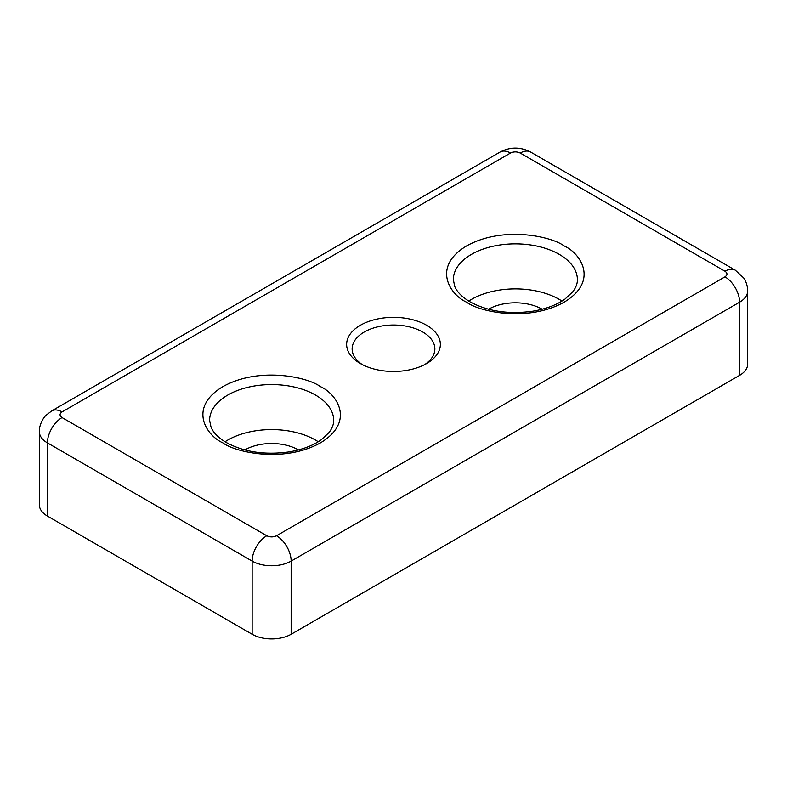 <?xml version="1.0" encoding="UTF-8"?>
<svg xmlns="http://www.w3.org/2000/svg" width="787" height="787" viewBox="0 0 787 787"><rect width="100%" height="100%" fill="white"/><g stroke="black" fill="none" stroke-linecap="round" stroke-linejoin="round"><path stroke-width="1.18" d="M426.643 325.267A46.876 27.063 0 0 0 360.357 325.267A46.876 27.063 0 0 0 360.357 363.535L360.357 363.535A46.876 27.063 0 0 0 426.643 363.535A46.876 27.063 0 0 0 426.643 325.267M424.577 364.666A41.357 23.876 0 0 0 434.857 348.907A41.357 23.876 0 0 0 422.747 332.016A41.357 23.876 0 0 0 377.671 326.841A41.357 23.876 0 0 0 352.143 348.907A41.357 23.876 0 0 0 362.423 364.666M561.967 301.067A62.035 35.818 0 0 0 559.223 299.375A62.035 35.818 0 0 0 468.747 301.067M318.253 441.773A62.035 35.818 0 0 0 315.508 440.081A62.035 35.818 0 0 0 225.033 441.773M488.54 309.232A37.914 21.888 180 0 1 542.164 309.222A37.914 21.888 180 0 1 542.174 309.232M244.826 449.938A37.914 21.888 180 0 1 298.45 449.928A37.914 21.888 180 0 1 298.46 449.938M276.512 535.76A20.678 11.943 60 0 1 291.141 561.092L739.573 302.188A27.575 15.917 0 0 0 747.65 290.934L747.65 364.106A27.575 15.917 180 0 1 739.573 375.36L291.141 634.263A27.575 15.917 180 0 1 252.145 634.263L47.427 516.065A27.575 15.917 180 0 1 39.35 504.811L39.35 431.64A27.575 15.917 0 0 0 47.427 442.894L252.145 561.092A20.678 11.943 -60 0 1 266.773 535.76L62.045 417.572C59.419 415.693 59.419 413.814 62.045 411.935L510.488 153.042C513.734 151.517 516.98 151.517 520.227 153.042L724.955 271.23C727.582 273.109 727.582 274.988 724.955 276.857L276.512 535.76C273.266 537.285 270.02 537.285 266.773 535.76M564.102 245.908C551.805 236.543 503.355 225.456 466.612 245.908C431.197 267.118 450.4 295.086 466.612 302.188C478.909 311.554 527.359 322.631 564.102 302.188C599.517 280.979 580.314 253.011 564.102 245.908M453.322 279.68A62.035 35.818 180 0 1 491.619 246.587A62.035 35.818 180 0 1 559.223 254.349A62.035 35.818 180 0 1 577.392 279.68C577.461 283.615 575.907 287.668 572.729 291.839L564.997 299.06C556.714 304.933 545.962 308.986 532.72 311.209C508.569 314.505 487.684 311.377 470.065 301.844C462.117 297.093 457.021 291.967 454.758 286.478L453.322 279.68M320.388 386.614C308.091 377.248 259.641 366.171 222.898 386.614C187.483 407.823 206.686 435.791 222.898 442.894C235.195 452.259 283.645 463.336 320.388 442.894C355.803 421.684 336.6 393.716 320.388 386.614M209.608 420.386A62.035 35.818 180 0 1 247.905 387.293A62.035 35.818 180 0 1 315.508 395.054A62.035 35.818 180 0 1 333.678 420.386C333.747 424.321 332.193 428.374 329.015 432.545L321.283 439.766C313 445.639 302.247 449.692 289.006 451.925C264.855 455.211 243.97 452.092 226.351 442.55C218.402 437.798 213.307 432.673 211.044 427.184L209.608 420.386M724.955 271.23A20.678 11.943 -60 0 1 735.294 270.207L530.576 152.019A20.678 11.943 120 0 0 520.227 153.042M510.488 153.042A20.678 11.943 -120 0 0 500.138 152.019L51.706 410.912A20.678 11.943 60 0 1 62.045 411.935M62.045 417.572A20.678 11.943 120 0 0 47.427 442.894L47.427 516.065M739.573 375.36L739.573 302.188A20.678 11.943 -120 0 0 724.955 276.857M252.145 634.263L252.145 561.092A27.575 15.917 0 0 0 291.141 561.092L291.141 634.263M530.576 152.019C520.433 146.766 510.281 146.766 500.138 152.019M735.294 270.207L743.676 277.968C746.283 281.894 747.611 286.212 747.65 290.934M51.706 410.912L46.079 415.28C44.288 416.598 39.114 424.006 39.35 431.64"/></g></svg>
